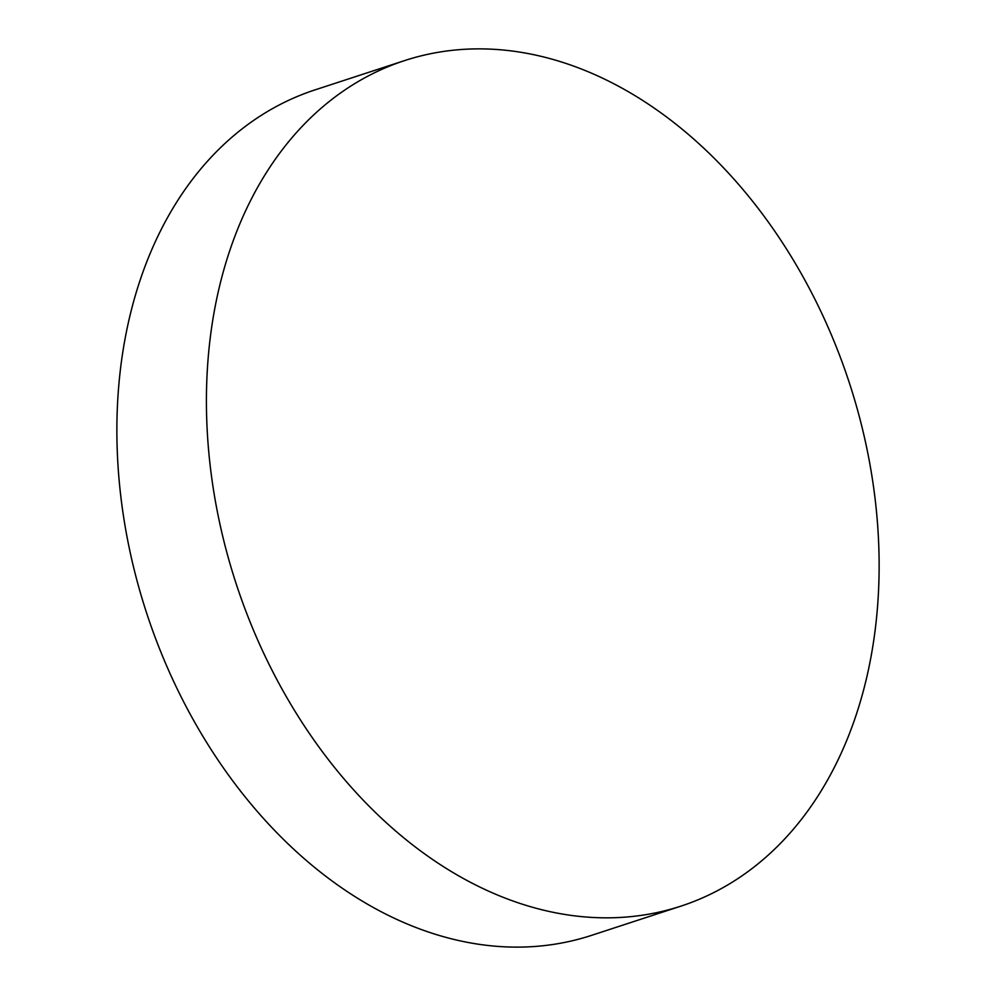 <?xml version="1.0" encoding="UTF-8"?>
<svg xmlns="http://www.w3.org/2000/svg" width="996" height="996" viewBox="0 0 996 996"><rect width="100%" height="100%" fill="white"/><g stroke="black" fill="none" stroke-linecap="round" stroke-linejoin="round"><path stroke-width="1.49" d="M680.99 906.111L591.45 935.393A444.776 322.629 -108.1 0 1 557.523 943.747A444.776 322.629 -108.1 0 1 139.552 589.893A444.776 322.629 -108.1 0 1 315.01 89.889L404.55 60.607A444.776 322.629 -108.1 0 1 438.477 52.253A444.776 322.629 -108.1 0 1 856.448 406.107A444.776 322.629 -108.1 0 1 680.99 906.111A444.776 322.629 -108.1 0 1 647.064 914.465A444.776 322.629 -108.1 0 1 229.092 560.611A444.776 322.629 -108.1 0 1 404.55 60.607"/></g></svg>
